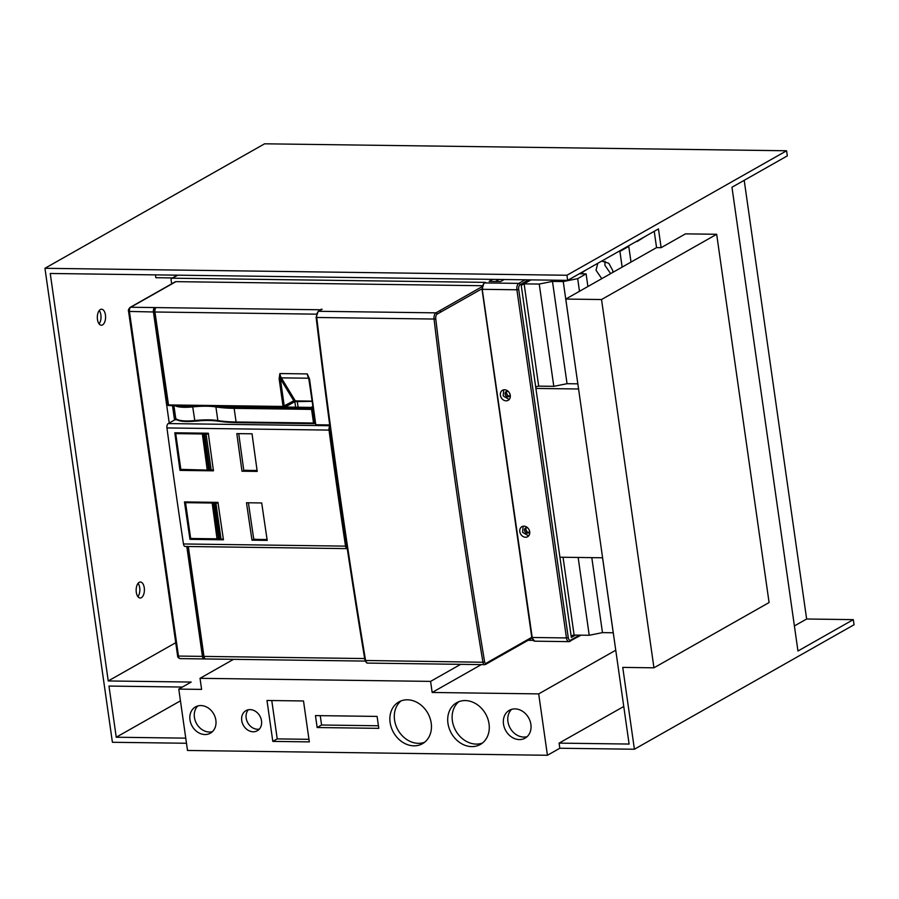 <?xml version="1.0" encoding="UTF-8"?>
<svg xmlns="http://www.w3.org/2000/svg" width="899" height="899" viewBox="0 0 899 899"><rect width="100%" height="100%" fill="white"/><g stroke="black" fill="none" stroke-linecap="round" stroke-linejoin="round"><path stroke-width="1.35" d="M180.452 700.838L116.241 737.225L108.97 686.072L182.373 687.05M175.732 642.706L108.24 680.959L191.172 682.06L178.777 689.095L187.509 750.474L547.424 755.272L559.83 748.238L634.402 749.238L622.749 667.395L653.944 667.811L601.532 299.536L716.672 234.279L685.476 233.864L661.125 247.675L658.45 228.919L567.662 280.364L566.943 275.251L786.591 150.762L264.598 143.806L44.95 268.295L566.943 275.251M786.591 150.762L787.322 155.875L731.966 187.25L797.964 651.011L853.32 619.636L854.05 624.749L634.402 749.238M44.95 268.295L112.409 742.282L186.486 743.259M744.203 180.317L806.639 619.006L794.401 625.94M853.32 619.636L806.639 619.006M716.672 234.279L769.083 602.555L653.944 667.811M654.236 231.313L656.551 247.607L661.125 247.675M460.67 664.339L430.587 681.386L200.028 678.318L233.526 659.327M623.76 706.479L559.099 743.125L629.109 744.057L565.774 299.064L656.551 247.607M430.587 681.386L432.161 692.466L481.325 664.608M432.161 692.466L538.692 693.893L615.748 650.224M141.368 597.689A8.001 4.135 -89.2 0 1 140.177 598.015A8.001 4.135 -89.2 0 1 136.176 591.137A8.001 4.135 -89.2 0 1 139.188 582.35A8.001 4.135 -89.2 0 1 140.39 582.024A8.001 4.135 -89.2 0 1 144.379 588.901A8.001 4.135 -89.2 0 1 141.368 597.689M138.086 583.327A8.001 4.135 -89.2 0 1 137.907 596.655M102.553 324.899A8.001 4.135 -89.2 0 1 101.351 325.224A8.001 4.135 -89.2 0 1 97.35 318.336A8.001 4.135 -89.2 0 1 100.362 309.548A8.001 4.135 -89.2 0 1 101.565 309.222A8.001 4.135 -89.2 0 1 105.554 316.111A8.001 4.135 -89.2 0 1 102.553 324.899M99.261 310.526A8.001 4.135 -89.2 0 1 99.081 323.865M317.156 727.527L378.794 728.347L377.097 716.413L315.459 715.593L317.156 727.527L321.584 725.01L320.246 715.649M321.584 725.01L378.423 725.774M272.802 741.394L309.323 741.889L303.502 700.962L266.981 700.478L272.802 741.394L277.229 738.888L271.768 700.546M277.229 738.888L308.964 739.315M248.36 709.761A11.552 9.473 -119.5 0 0 247.349 721.964A11.552 9.473 -119.5 0 0 257.631 729.269A11.552 9.473 -119.5 0 0 259.328 729.123M197.859 705.929A15.103 12.384 -119.5 0 0 195.768 722.032A15.103 12.384 -119.5 0 0 209.422 732.033A15.103 12.384 -119.5 0 0 212.434 731.651M401.145 700.86A23.992 19.666 -119.5 0 0 396.324 726.583A23.992 19.666 -119.5 0 0 418.361 743.327A23.992 19.666 -119.5 0 0 424.609 742.259M458.973 701.636A23.992 19.666 -119.5 0 0 454.152 727.358A23.992 19.666 -119.5 0 0 476.189 744.091A23.992 19.666 -119.5 0 0 482.437 743.035M511.666 709.333A16.002 13.114 -119.5 0 0 509.306 726.392A16.002 13.114 -119.5 0 0 523.802 737.068A16.002 13.114 -119.5 0 0 527.14 736.629M250.046 709.614A11.552 9.473 -119.5 0 0 245.933 710.648A11.552 9.473 -119.5 0 0 242.337 723.021A11.552 9.473 -119.5 0 0 253.203 731.775A11.552 9.473 -119.5 0 0 257.328 730.752A11.552 9.473 -119.5 0 0 260.924 718.368A11.552 9.473 -119.5 0 0 250.046 709.614M200.87 705.558A15.103 12.384 -119.5 0 0 195.476 706.906A15.103 12.384 -119.5 0 0 190.768 723.088A15.103 12.384 -119.5 0 0 204.994 734.539A15.103 12.384 -119.5 0 0 210.377 733.191A15.103 12.384 -119.5 0 0 215.086 717.009A15.103 12.384 -119.5 0 0 200.87 705.558M407.382 699.804A23.992 19.666 -119.5 0 0 398.83 701.939A23.992 19.666 -119.5 0 0 391.357 727.651A23.992 19.666 -119.5 0 0 413.933 745.833A23.992 19.666 -119.5 0 0 422.496 743.687A23.992 19.666 -119.5 0 0 429.969 717.986A23.992 19.666 -119.5 0 0 407.382 699.804M465.21 700.568A23.992 19.666 -119.5 0 0 456.658 702.715A23.992 19.666 -119.5 0 0 449.185 728.415A23.992 19.666 -119.5 0 0 471.761 746.608A23.992 19.666 -119.5 0 0 480.324 744.462A23.992 19.666 -119.5 0 0 487.797 718.75A23.992 19.666 -119.5 0 0 465.21 700.568M515.003 708.895A16.002 13.114 -119.5 0 0 509.306 710.322A16.002 13.114 -119.5 0 0 504.317 727.46A16.002 13.114 -119.5 0 0 519.375 739.585A16.002 13.114 -119.5 0 0 525.072 738.158A16.002 13.114 -119.5 0 0 530.062 721.009A16.002 13.114 -119.5 0 0 515.003 708.895M559.83 748.238L559.099 743.125M547.424 755.272L538.692 693.893M565.774 299.064L601.532 299.536M200.028 678.318L201.601 689.398L178.777 689.095M567.662 280.364L50.243 273.476L108.24 680.959M116.241 737.225L185.756 738.146M580.17 273.802L586.215 269.857M636.919 241.123L636.099 241.584M155.448 274.869L155.853 277.701L172.507 277.926M636.998 241.595L645.999 235.976M504.148 279.522L500.586 281.544L489.168 281.387L492.742 279.375M495.518 281.477L499.091 279.454M582.855 273.847L582.642 272.397M506.418 392.919L507.632 395.38M525.825 529.32L527.05 531.781M175.631 417.754L173.81 405.629M175.53 417.754A23.554 5.832 -8.1 0 0 174.507 419.788L172.484 405.606M176.08 418.9L174.507 419.788M168.259 405.258L167.652 405.247L153.886 308.526L155.403 308.548A3.551 1.832 90.8 0 0 154.943 311.998L168.596 405.561L283.365 407.056M312.29 401.291L295.322 400.898L281.32 377.861A8.889 4.596 90.8 0 1 279.904 373.546L279.117 378.648L280.286 378.468A0.888 0.584 148.7 0 1 281.32 377.861L308.717 378.221A8.889 4.596 -89.2 0 1 307.289 373.917L279.904 373.546L280.353 378.681L293.804 400.808A0.888 0.73 60.5 0 1 293.479 401.572L293.479 401.572A0.888 0.73 60.5 0 1 293.164 401.651L295.749 401.066L293.804 400.808L283.061 406.449L283.635 407.056A0.888 0.73 -119.5 0 0 284.264 406.213L280.353 378.681L279.151 378.928L283.061 406.449L168.169 404.921M309.2 378.85L307.289 373.917L309.537 379.052L315.729 424.497M188.318 546.513L203.961 656.405A3.551 1.832 90.8 0 0 205.264 658.855L203.747 658.832L187.756 546.502M321.157 309.717L320.201 309.773A3.551 1.832 90.8 0 0 319.392 310.706M329.697 424.946L316.055 424.766M169.226 423.013L153.426 311.975A3.551 1.832 -89.2 0 1 153.886 308.526M203.747 658.832A3.551 1.832 -89.2 0 1 202.432 656.382L186.801 546.491M486.067 663.327L490.36 660.81A1.337 1.09 60.5 0 1 489.921 661.967L485.617 664.395A1.247 1.023 -119.5 0 0 486.067 663.327A2.315 1.191 -89.2 0 1 484.617 661.866A4232.638 2186.301 -89.2 0 1 435.757 318.763A3.911 2.023 -89.2 0 1 437.195 314.066L481.965 288.781M322.123 309.29L318.617 311.29A1.247 1.023 60.5 0 0 318.179 311.402L322.123 309.29L321.089 309.267M482.01 286.714L439.487 310.852A1.247 1.023 60.5 0 1 440.735 312.144M320.201 309.773L130.737 307.244A1.776 1.461 -119.5 0 0 130.108 307.402L175.271 281.803A1.776 1.461 -119.5 0 1 175.912 281.645L482.212 285.725M485.494 282.376L484.527 282.927A1.337 1.09 -119.5 0 0 484.044 283.039L485.022 282.488A1.337 1.09 -119.5 0 1 485.494 282.376L172.383 278.196A1.776 1.461 -119.5 0 0 171.102 279.881L171.664 283.848M532.905 640.369L528.084 640.302M563.044 557.256L574.113 635.076L589.227 635.278L602.465 632.626L613.264 632.761M523.903 283.893L539.243 284.05L552.48 281.398L563.246 281.544L577.686 278.656L586.103 273.88L579.271 273.79M602.555 557.785L613.23 632.772M591.8 557.638L602.465 632.626M578.158 557.459L589.227 635.278M571.101 635.683L574.113 635.076M586.103 273.88L587.901 286.523M577.686 278.656L579.484 291.287M563.246 281.544L577.832 383.839M552.48 281.398L567.044 383.704L577.799 383.839M539.243 284.05L553.795 386.345L567.044 383.704M524.128 283.848L538.692 386.143L553.795 386.345M535.669 386.75L538.692 386.143M602.588 557.785L559.931 557.211M578.574 388.986L535.905 388.424M223.458 539.793A4233.885 2186.941 -89.2 0 1 217.963 502.372L184.475 501.923A4233.885 2186.941 90.8 0 0 189.981 539.344L223.458 539.793M217.963 502.429L216.097 502.788A6.664 1.652 171.9 0 1 214.737 502.698L213.647 502.575A7.552 1.865 171.9 0 0 212.097 502.474L217.03 538.827L190.655 538.479L189.981 539.344M179.991 470.391A4233.885 2186.941 90.8 0 1 174.811 432.779L208.298 433.228A4233.885 2186.941 -89.2 0 0 213.468 470.829L179.991 470.391L181.115 469.75L207.354 470.076M257.08 470.391L257.058 470.391A46.209 11.44 -8.1 0 1 245.708 470.233L242 471.211L257.226 471.413A4233.885 2186.941 -89.2 0 1 252.046 433.812L236.83 433.61A4233.885 2186.941 90.8 0 0 242 471.211M238.741 433.633A4230.323 2185.109 90.8 0 0 243.775 470.211M267.07 539.434A46.209 11.44 171.9 0 1 254.001 539.175L252.001 540.175L267.217 540.378A4233.885 2186.941 -89.2 0 1 261.71 502.957L246.495 502.755A4233.885 2186.941 90.8 0 0 252.001 540.175M248.416 502.777A4230.323 2185.109 90.8 0 0 253.765 539.164M177.125 419.822L174.889 419.799L168.237 423.564A3.551 1.832 90.8 0 0 166.944 427.935A4233.885 2186.941 90.8 0 0 183.463 543.962A3.551 1.832 90.8 0 0 185.172 546.468L347.25 548.626A3.551 1.832 90.8 0 0 347.261 548.626A3.551 1.832 90.8 0 1 345.531 546.131A4233.885 2186.941 90.8 0 1 329.023 430.093A3.551 1.832 90.8 0 1 329.854 426.115M200.039 420.743A8.889 2.203 171.9 0 1 195.757 421.092M329.911 426.519A3.551 1.832 90.8 0 0 329.495 429.879L346.003 545.817A3.551 1.832 90.8 0 0 347.205 548.21M526.297 527.735A2.843 2.326 -119.5 0 0 528.949 532.41M528.106 528.275A2.843 2.326 -119.5 0 0 524.679 531.017A2.843 2.326 -119.5 0 0 529.41 530.579M530.983 279.881L521.24 285.399L571.348 637.481L575.562 635.087M506.89 391.335A2.843 2.326 -119.5 0 0 509.542 396.01M523.117 526.23L522.611 532.332L528.601 535.916M508.699 391.885A2.843 2.326 -119.5 0 0 505.26 394.616A2.843 2.326 -119.5 0 0 510.003 394.178M525.533 537.242A5.776 4.731 -119.5 0 0 527.601 536.725A5.776 4.731 -119.5 0 0 529.399 530.534A5.776 4.731 -119.5 0 0 523.96 526.162A5.776 4.731 -119.5 0 0 521.903 526.679A5.776 4.731 -119.5 0 0 520.105 532.86A5.776 4.731 -119.5 0 0 525.533 537.242M503.698 389.84L503.193 395.931L509.182 399.516M504.553 389.761A5.776 4.731 -119.5 0 0 502.485 390.278A5.776 4.731 -119.5 0 0 500.687 396.47A5.776 4.731 -119.5 0 0 506.126 400.842A5.776 4.731 -119.5 0 0 508.182 400.325A5.776 4.731 -119.5 0 0 509.98 394.144A5.776 4.731 -119.5 0 0 504.553 389.761M622.142 267.115L619.917 251.417L628.772 246.393L631.008 262.092M627.637 246.382L628.772 246.393M619.917 251.417L618.782 251.405M605.083 261.272L604.87 265.216L610.635 273.644M597.801 263.283L596.015 270.239L601.768 278.656M612.848 272.386L612.747 270.464L608.78 263.272L601.701 261.081M313.009 406.337L311.133 407.393L285.253 407.056L294.827 401.628L312.301 401.347L295.614 401.1L283.949 406.977A0.888 0.888 0 0 1 283.5 407.09L168.596 405.561M308.93 378.265A0.888 0.584 148.7 0 0 308.717 378.221L309.076 378.827M312.268 401.123L295.322 400.898M364.668 658.551L203.961 656.405M316.336 314.156L154.943 311.998M490.36 660.81L531.579 637.447M202.432 656.382L178.463 656.068L129.456 311.661A3.551 1.832 -89.2 0 1 130.737 307.244L175.912 281.645M365.129 661.08L180.193 658.619A3.551 1.832 -89.2 0 1 178.463 656.068L177.597 655.809L128.579 311.414L153.426 311.975M177.833 655.54L177.597 655.809C177.575 657.169 178.44 658.102 180.193 658.619M177.721 275.173L172.383 278.196M316.291 317.167L316.729 317.482A4233.885 2186.941 90.8 0 0 365.612 660.686A3.551 1.832 90.8 0 0 367.309 663.091L484.64 664.653A3.551 1.832 90.8 0 0 485.179 664.507A1.247 1.023 -119.5 0 0 485.617 664.395L484.64 664.653A3.551 1.832 90.8 0 1 482.943 662.248L484.617 661.866M439.487 310.852L435.959 312.852L318.617 311.29A5.158 2.663 90.8 0 0 316.729 317.482L434.06 319.044A4233.885 2186.941 90.8 0 0 482.943 662.248L364.994 660.484L367.309 663.091M365.151 660.271L364.994 660.484C346.194 547.525 329.899 433.138 316.122 317.325L318.179 311.402M437.195 314.066A1.247 1.023 60.5 0 0 435.959 312.852A5.158 2.663 90.8 0 0 434.06 319.044L435.757 318.763M346.003 545.817L346.845 545.828M183.463 543.962L345.531 546.131M329.495 429.879L330.36 429.891M166.944 427.935L329.023 430.093M168.237 423.564L329.809 425.721M525.072 279.803L518.768 283.376A1.337 1.09 -119.5 0 1 520.083 284.668L528.601 279.847M579.529 635.144L570.685 640.155A3.821 1.978 -89.2 0 1 568.258 637.571L518.701 289.422A3.821 1.978 -89.2 0 1 520.083 284.668M570.685 640.155A1.337 1.09 60.5 0 1 569.719 641.425A5.158 2.663 -89.2 0 1 568.943 641.639A5.158 2.663 -89.2 0 1 566.449 637.93L568.258 637.571M518.701 289.422L516.903 289.781A5.158 2.663 -89.2 0 1 518.768 283.376L484.527 282.927A5.158 2.663 90.8 0 0 482.662 289.321L516.903 289.781L566.449 637.93L532.208 637.481A5.158 2.663 90.8 0 0 534.703 641.178L568.943 641.639L581.024 635.166M482.179 288.927L532.208 637.481L531.556 637.29L534.703 641.178M531.736 637.088L481.999 289.13L484.044 283.039M297.232 401.145L298.097 407.225M294.827 401.628L295.614 407.191M192.071 405.876A20.891 5.169 171.9 0 1 178.867 405.696M313.178 407.562L311.908 408.281A0.888 0.73 60.5 0 1 312.785 409.146L311.582 409.382L311.908 408.281L234.47 407.247A70.212 17.373 171.9 0 1 219.041 406.236M315.302 422.463L314.729 422.788L312.785 409.146L313.358 408.82M216.063 406.191A0.888 0.674 99.3 0 0 215.906 406.932A71.1 17.598 171.9 0 0 234.145 408.348L236.089 421.991L313.526 423.024L314.088 423.631A0.888 0.73 -119.5 0 0 314.729 422.788L313.526 423.024L311.582 409.382L234.145 408.348L234.47 407.247M313.818 423.62L236.516 422.631L236.089 421.991A71.1 17.598 171.9 0 1 217.85 420.575L215.906 406.932A36.342 8.99 171.9 0 0 192.723 406.899L192.678 405.876M218.142 421.114A37.23 9.215 171.9 0 0 194.892 421.159L192.723 406.899A21.778 5.394 171.9 0 1 174.867 405.64M236.392 422.586A70.212 17.373 171.9 0 1 218.637 421.193A0.888 0.674 99.3 0 1 218.378 421.226C212.164 420.249 204.32 420.238 194.858 421.182C178.553 422.429 175.417 419.653 175.653 417.866A21.778 5.394 171.9 0 0 194.667 420.541A36.342 8.99 171.9 0 1 217.85 420.575A0.888 0.674 99.3 0 0 218.378 421.226L236.516 422.631L313.953 423.665A0.888 0.888 0 0 0 314.403 423.553L315.38 422.991M194.825 421.159A20.891 5.169 171.9 0 1 177.103 419.451M213.31 469.739L211.209 470.087A7.113 1.764 171.9 0 1 209.748 469.997L210.13 470.301A6.664 1.652 171.9 0 0 211.355 470.391M208.523 433.801L206.107 434.284L211.209 470.087L213.355 470.02M208.298 433.251L206.107 434.284A7.113 1.764 171.9 0 1 204.657 434.195L209.748 469.997L208.658 469.862L203.567 434.06L204.905 433.644L203.815 433.52A7.552 1.865 171.9 0 0 202.275 433.419L207.208 469.784A7.113 1.764 171.9 0 1 208.658 469.862L209.905 470.278M175.597 433.61L180.834 469.424L175.732 433.621L202.106 433.97A7.113 1.764 171.9 0 1 203.567 434.06L203.815 433.52M213.456 469.986L207.489 470.076A7.552 1.865 171.9 0 1 208.815 470.155M176.373 432.801L202.275 433.419M206.276 433.734A6.664 1.652 171.9 0 1 204.905 433.644M176.283 432.801L175.519 433.554L180.609 469.368L207.422 470.098L181.115 469.728M216.097 502.788L215.94 503.339A7.113 1.764 171.9 0 1 214.479 503.249L213.389 503.114L213.647 502.575M218.041 502.991L215.94 503.339L221.03 539.142A7.113 1.764 171.9 0 1 219.581 539.052L219.952 539.355A6.664 1.652 171.9 0 0 221.188 539.445M214.737 502.698L219.581 539.052L218.491 538.917L219.727 539.333M185.419 502.665L190.655 538.479L185.565 502.676L211.939 503.024A7.113 1.764 171.9 0 1 213.389 503.114L218.491 538.917A7.113 1.764 171.9 0 0 217.03 538.827L217.322 539.13A7.552 1.865 171.9 0 1 218.648 539.198M223.3 538.726L221.255 539.456L190.442 538.422L185.351 502.608L185.947 501.945M186.037 501.945L212.097 502.474M190.948 538.782L217.187 539.13M308.593 377.299L315.616 424.631M490.101 661.833L531.747 638.223M130.108 307.402C128.568 309.054 128.051 310.391 128.579 311.414M177.373 275.161L171.743 278.353M173.912 405.629L175.653 417.866"/></g></svg>
